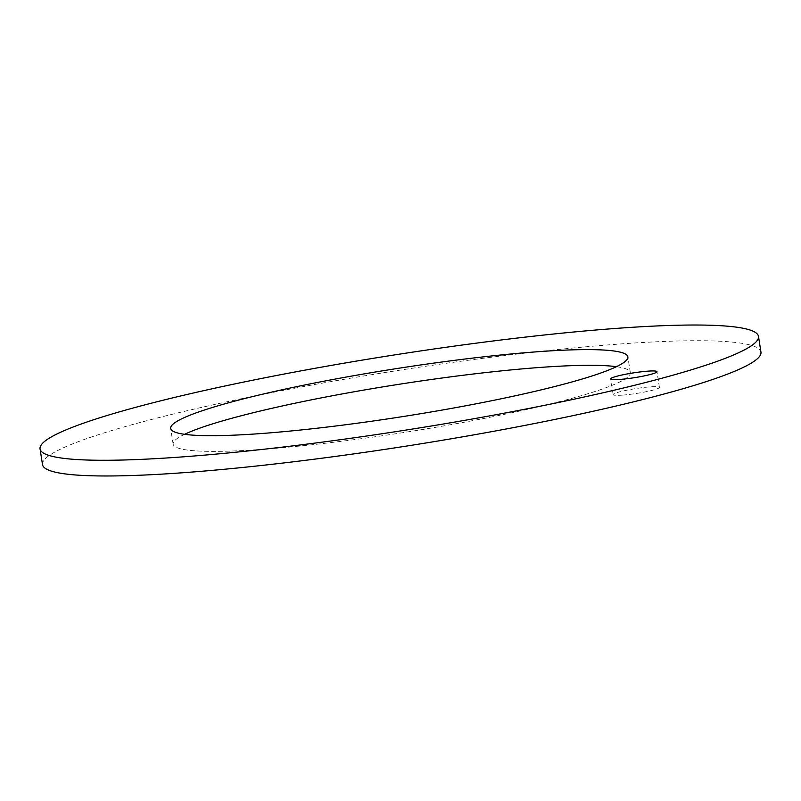 <?xml version="1.0" encoding="UTF-8"?>
<svg xmlns="http://www.w3.org/2000/svg" width="801" height="801" viewBox="0 0 801 801"><rect width="100%" height="100%" fill="white"/><g stroke="black" fill="none" stroke-linecap="round" stroke-linejoin="round"><path stroke-width="0.6" stroke-dasharray="4 3" d="M42.513 464.6A363.594 38.007 171.1 0 1 238.968 399.258A363.594 38.007 171.1 0 1 618.252 344.13A363.594 38.007 171.1 0 1 760.95 352.1M184.59 434.312A231.379 24.19 -8.9 0 0 173.136 444.144A231.379 24.19 -8.9 0 0 263.94 449.221A231.379 24.19 -8.9 0 0 505.301 414.137A231.379 24.19 -8.9 0 0 630.327 372.555A231.379 24.19 -8.9 0 0 616.41 366.688M622.347 395.133A23.409 2.443 171.1 0 1 613.165 394.613A23.409 2.443 171.1 0 1 625.811 390.407A23.409 2.443 171.1 0 1 650.232 386.863A23.409 2.443 171.1 0 1 659.423 387.374A23.409 2.443 171.1 0 1 646.777 391.579A23.409 2.443 171.1 0 1 622.347 395.133M173.136 444.144L170.673 428.445M630.327 372.555L627.864 356.856M613.165 394.613L610.702 378.923M659.423 387.374L656.97 371.674"/><path stroke-width="1.2" d="M615.799 328.43A363.594 38.007 171.1 0 1 758.487 336.4A363.594 38.007 171.1 0 1 562.032 401.742A363.594 38.007 171.1 0 1 182.748 456.87A363.594 38.007 171.1 0 1 40.05 448.9A363.594 38.007 171.1 0 1 236.515 383.559A363.594 38.007 171.1 0 1 615.799 328.43M537.06 351.779A231.379 24.19 -8.9 0 0 295.699 386.863A231.379 24.19 -8.9 0 0 170.673 428.445A231.379 24.19 -8.9 0 0 261.486 433.521A231.379 24.19 -8.9 0 0 502.848 398.437A231.379 24.19 -8.9 0 0 627.864 356.856A231.379 24.19 -8.9 0 0 537.06 351.779M619.894 379.434A23.409 2.443 171.1 0 1 610.702 378.923A23.409 2.443 171.1 0 1 623.358 374.708A23.409 2.443 171.1 0 1 647.779 371.163A23.409 2.443 171.1 0 1 656.97 371.674A23.409 2.443 171.1 0 1 644.314 375.879A23.409 2.443 171.1 0 1 619.894 379.434M758.487 336.4L760.95 352.1A363.594 38.007 171.1 0 1 564.485 417.441A363.594 38.007 171.1 0 1 185.201 472.57A363.594 38.007 171.1 0 1 42.513 464.6L40.05 448.9M616.41 366.688A231.379 24.19 -8.9 0 0 539.514 367.479A231.379 24.19 -8.9 0 0 184.59 434.312"/></g></svg>
